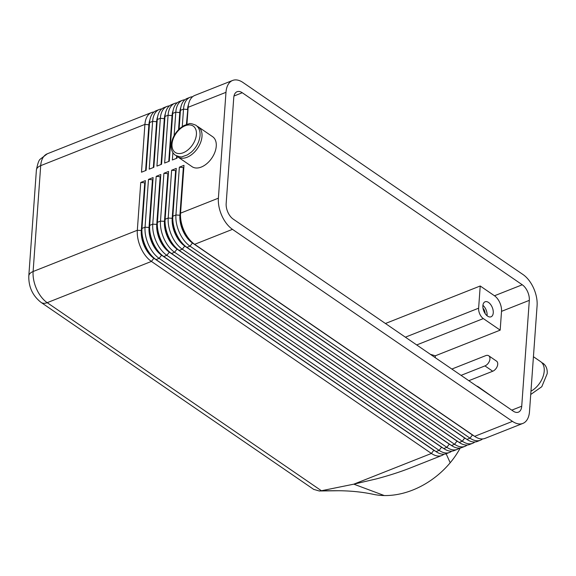 <?xml version="1.0" encoding="UTF-8"?>
<svg xmlns="http://www.w3.org/2000/svg" width="576" height="576" viewBox="0 0 576 576"><rect width="100%" height="100%" fill="white"/><g stroke="black" fill="none" stroke-linecap="round" stroke-linejoin="round"><path stroke-width="0.86" d="M192.614 96.71A24.235 13.795 68.4 0 0 190.152 97.258A24.235 13.795 68.4 0 0 189.115 97.762A24.235 13.795 68.4 0 0 183.521 109.13L182.268 126.54M186.934 124.272L188.15 107.294L225.979 92.326A24.235 13.795 -111.6 0 1 231.574 80.957A24.235 13.795 -111.6 0 1 232.618 80.453A24.235 13.795 -111.6 0 1 243 82.505L523.001 274.529A24.235 13.795 -111.6 0 1 533.57 288.072A24.235 13.795 -111.6 0 1 537.091 305.683L529.502 411.552A24.235 13.795 -111.6 0 1 523.908 422.914A24.235 13.795 -111.6 0 1 522.864 423.418A24.235 13.795 -111.6 0 1 512.474 421.373L474.653 436.342L194.645 244.318A24.235 13.795 -111.6 0 1 193.666 243.605A24.235 13.795 -111.6 0 1 184.075 230.774A24.235 13.795 -111.6 0 1 180.562 213.156L183.989 165.348L179.359 167.184L175.932 214.992A24.235 13.795 68.4 0 0 179.446 232.603A24.235 13.795 68.4 0 0 190.015 246.154L470.016 438.178A24.235 13.795 68.4 0 0 480.406 440.222A24.235 13.795 68.4 0 0 481.45 439.718A24.235 13.795 68.4 0 0 482.573 438.934M188.388 105.221L188.014 107.561A21.406 12.19 68.4 0 0 187.805 109.397L188.15 107.294A24.235 13.795 -111.6 0 1 188.388 105.221A24.235 13.795 -111.6 0 1 193.745 95.933A24.235 13.795 -111.6 0 1 194.789 95.429L232.618 80.453M184.896 99.77A24.235 13.795 68.4 0 0 182.434 100.318A24.235 13.795 68.4 0 0 181.39 100.814A24.235 13.795 68.4 0 0 175.795 112.183L174.118 135.619M179.086 129.118L180.432 110.347A24.235 13.795 -111.6 0 1 180.67 108.274A24.235 13.795 -111.6 0 1 186.026 98.986A24.235 13.795 -111.6 0 1 187.063 98.482L190.152 97.258M180.67 108.274L180.295 110.614A21.406 12.19 68.4 0 0 180.079 112.45L178.87 129.326M177.178 102.823A24.235 13.795 68.4 0 0 174.715 103.37A24.235 13.795 68.4 0 0 173.671 103.874A24.235 13.795 68.4 0 0 168.077 115.236L164.65 163.044L169.279 161.215L172.706 113.407A24.235 13.795 -111.6 0 1 172.944 111.326A24.235 13.795 -111.6 0 1 178.301 102.038A24.235 13.795 -111.6 0 1 179.345 101.534L182.434 100.318M172.944 111.326L172.57 113.674A21.406 12.19 68.4 0 0 172.361 115.502L169.078 161.294M169.459 105.876A24.235 13.795 68.4 0 0 166.997 106.423A24.235 13.795 68.4 0 0 165.953 106.927A24.235 13.795 68.4 0 0 160.358 118.296L156.931 166.104L161.561 164.268L164.988 116.46A24.235 13.795 -111.6 0 1 165.226 114.386A24.235 13.795 -111.6 0 1 170.582 105.098A24.235 13.795 -111.6 0 1 171.626 104.594L174.715 103.37M165.226 114.386L164.851 116.726A21.406 12.19 68.4 0 0 164.642 118.562L161.359 164.347M161.734 108.936A24.235 13.795 68.4 0 0 159.271 109.483A24.235 13.795 68.4 0 0 158.234 109.98A24.235 13.795 68.4 0 0 152.64 121.349L149.213 169.157L153.842 167.328L157.27 119.513A24.235 13.795 -111.6 0 1 157.507 117.439A24.235 13.795 -111.6 0 1 162.864 108.151A24.235 13.795 -111.6 0 1 163.908 107.647L166.997 106.423M157.507 117.439L157.133 119.779A21.406 12.19 68.4 0 0 156.924 121.615L153.641 167.407M154.015 111.989A24.235 13.795 68.4 0 0 151.553 112.536A24.235 13.795 68.4 0 0 150.509 113.04A24.235 13.795 68.4 0 0 144.914 124.402L141.487 172.21L146.124 170.381L149.551 122.573A24.235 13.795 -111.6 0 1 149.789 120.492A24.235 13.795 -111.6 0 1 155.146 111.204A24.235 13.795 -111.6 0 1 156.19 110.7L159.271 109.483M149.789 120.492L149.414 122.839A21.406 12.19 68.4 0 0 149.206 124.668L145.922 170.46M179.359 167.184L183.334 167.573L179.906 215.381A21.406 12.19 68.4 0 0 183.01 230.94A21.406 12.19 68.4 0 0 192.348 242.906L472.349 434.93A21.406 12.19 68.4 0 0 474.163 436.01M522.864 423.418L485.035 438.394A24.235 13.795 -111.6 0 1 474.653 436.342M194.645 244.318L232.474 229.349A24.235 13.795 -111.6 0 1 221.904 215.806A24.235 13.795 -111.6 0 1 218.39 198.187L180.562 213.156L180.216 215.258L183.989 165.348M193.666 243.605L191.794 242.15A21.406 12.19 -111.6 0 1 183.319 230.818A21.406 12.19 -111.6 0 1 180.216 215.258L175.932 214.992L172.843 216.216L176.27 168.401L171.634 170.237L168.206 218.045A24.235 13.795 68.4 0 0 171.727 235.663A24.235 13.795 68.4 0 0 182.297 249.206L462.298 441.23A24.235 13.795 68.4 0 0 472.687 443.275A24.235 13.795 68.4 0 0 473.724 442.771A24.235 13.795 68.4 0 0 474.854 441.994M472.687 443.275L469.598 444.499A24.235 13.795 -111.6 0 1 459.209 442.454L179.208 250.43A24.235 13.795 -111.6 0 1 178.229 249.71A24.235 13.795 -111.6 0 1 168.638 236.88A24.235 13.795 -111.6 0 1 165.118 219.269L168.545 171.461L163.915 173.29L160.488 221.105A24.235 13.795 68.4 0 0 164.009 238.716A24.235 13.795 68.4 0 0 174.578 252.259L454.579 444.29A24.235 13.795 68.4 0 0 464.962 446.335L461.88 447.559A24.235 13.795 -111.6 0 1 451.49 445.507L171.49 253.483A24.235 13.795 -111.6 0 1 170.51 252.77A24.235 13.795 -111.6 0 1 160.92 239.94A24.235 13.795 -111.6 0 1 157.399 222.322L160.826 174.514L156.197 176.35L152.77 224.158A24.235 13.795 68.4 0 0 156.283 241.769A24.235 13.795 68.4 0 0 166.853 255.319L446.861 447.343A24.235 13.795 68.4 0 0 457.243 449.388L454.154 450.612A24.235 13.795 -111.6 0 1 443.772 448.567L163.771 256.536A24.235 13.795 -111.6 0 1 162.785 255.823A24.235 13.795 -111.6 0 1 153.202 242.993A24.235 13.795 -111.6 0 1 149.681 225.382L153.108 177.566L148.478 179.402L145.051 227.21A24.235 13.795 68.4 0 0 148.565 244.829A24.235 13.795 68.4 0 0 159.134 258.372L439.135 450.396A24.235 13.795 68.4 0 0 449.525 452.441A24.235 13.795 68.4 0 0 450.569 451.937A24.235 13.795 68.4 0 0 451.692 451.159M449.525 452.441L446.436 453.665A24.235 13.795 -111.6 0 1 436.046 451.62L156.046 259.596A24.235 13.795 -111.6 0 1 155.066 258.876A24.235 13.795 -111.6 0 1 145.476 246.046A24.235 13.795 -111.6 0 1 141.962 228.434L145.39 180.626L140.753 182.455L144.734 182.844L141.307 230.659A21.406 12.19 68.4 0 0 144.41 246.218A21.406 12.19 68.4 0 0 153.749 258.178L433.75 450.209A21.406 12.19 68.4 0 0 435.564 451.289M140.753 182.455L137.326 230.27A24.235 13.795 68.4 0 0 140.846 247.882A24.235 13.795 68.4 0 0 151.416 261.425L431.417 453.456A24.235 13.795 68.4 0 0 441.806 455.501A24.235 13.795 68.4 0 0 442.85 454.997A24.235 13.795 68.4 0 0 443.974 454.212M433.901 450.144L431.417 453.456L353.815 484.164L376.56 478.85C389.124 475.51 400.442 471.852 410.515 467.885L441.806 455.501M457.243 449.388A24.235 13.795 68.4 0 0 458.287 448.884A24.235 13.795 68.4 0 0 459.418 448.099M464.962 446.335A24.235 13.795 68.4 0 0 466.006 445.831A24.235 13.795 68.4 0 0 467.136 445.046M480.406 440.222L477.317 441.446A24.235 13.795 -111.6 0 1 466.927 439.402L186.926 247.37A24.235 13.795 -111.6 0 1 185.947 246.658A24.235 13.795 -111.6 0 1 176.357 233.827A24.235 13.795 -111.6 0 1 172.843 216.216L176.27 168.401M171.634 170.237L175.615 170.626L172.188 218.434A21.406 12.19 68.4 0 0 175.291 233.993A21.406 12.19 68.4 0 0 184.63 245.959L464.63 437.983A21.406 12.19 68.4 0 0 466.445 439.063M185.947 246.658L184.075 245.203A21.406 12.19 -111.6 0 1 175.601 233.87A21.406 12.19 -111.6 0 1 172.498 218.311L168.206 218.045L165.118 219.269L164.772 221.371L168.545 171.461M163.915 173.29L167.89 173.678L164.462 221.494A21.406 12.19 68.4 0 0 167.573 237.053A21.406 12.19 68.4 0 0 176.911 249.012L456.912 441.043A21.406 12.19 68.4 0 0 458.719 442.123M178.229 249.71L176.35 248.263A21.406 12.19 -111.6 0 1 167.882 236.93A21.406 12.19 -111.6 0 1 164.772 221.371L160.488 221.105L157.399 222.322L157.054 224.424L160.826 174.514M156.197 176.35L160.171 176.738L156.744 224.546A21.406 12.19 68.4 0 0 159.854 240.106A21.406 12.19 68.4 0 0 169.186 252.072L449.194 444.096A21.406 12.19 68.4 0 0 451.001 445.176M170.51 252.77L168.631 251.316A21.406 12.19 -111.6 0 1 160.164 239.983A21.406 12.19 -111.6 0 1 157.054 224.424L152.77 224.158L149.681 225.382L149.335 227.477L153.108 177.566M148.478 179.402L152.453 179.791L149.026 227.599A21.406 12.19 68.4 0 0 152.136 243.158A21.406 12.19 68.4 0 0 161.467 255.125L441.468 447.149A21.406 12.19 68.4 0 0 443.282 448.229M162.785 255.823L160.913 254.369A21.406 12.19 -111.6 0 1 152.438 243.036A21.406 12.19 -111.6 0 1 149.335 227.477L145.051 227.21L141.962 228.434L141.617 230.537L145.39 180.626M155.066 258.876L153.194 257.429A21.406 12.19 -111.6 0 1 144.72 246.096A21.406 12.19 -111.6 0 1 141.617 230.537L137.326 230.27L33.113 271.512L40.702 165.65A24.235 13.795 -111.6 0 1 46.296 154.282A24.235 13.795 -111.6 0 1 47.333 153.778L151.553 112.536M476.698 386.086A8.078 4.601 -111.6 0 1 478.426 386.878L495.252 398.808M416.7 344.945L483.322 318.578A8.078 4.601 -111.6 0 1 479.801 314.064A8.078 4.601 -111.6 0 1 478.627 308.189L405.382 337.176M485.093 313.495A4.968 2.83 68.4 0 0 483.026 308.261M482.882 305.734A8.078 4.601 -111.6 0 1 485.093 301.781A8.078 4.601 -111.6 0 1 490.694 304.596A8.078 4.601 -111.6 0 1 493.25 312.847A8.078 4.601 -111.6 0 1 491.04 316.8A8.078 4.601 -111.6 0 1 485.438 313.992A8.078 4.601 -111.6 0 1 482.882 305.734M487.037 315.713A8.078 4.601 68.4 0 0 487.08 315.288A8.078 4.601 68.4 0 0 482.926 305.316M313.675 489.362L319.262 490.99L321.43 490.745L47.196 302.674A24.235 13.795 -111.6 0 1 36.626 289.123A24.235 13.795 -111.6 0 1 33.113 271.512A12.118 6.43 4.1 0 0 28.836 275.666A12.118 6.43 4.1 0 0 28.8 275.983L36.389 170.114A12.118 6.43 4.1 0 1 36.425 169.805A12.118 6.43 4.1 0 1 40.702 165.65L144.914 124.402L148.896 124.79A21.406 12.19 -111.6 0 1 149.904 119.83M197.122 126.238A18.18 11.412 124.4 0 1 198.382 126.929L212.638 136.706A18.18 11.412 124.4 0 1 214.884 152.215A18.18 11.412 124.4 0 1 201.254 167.069A18.18 11.412 124.4 0 1 192.082 166.687L177.818 156.91A18.18 11.412 124.4 0 1 176.724 155.988M198.382 126.929A18.18 11.412 124.4 0 1 200.628 142.438A18.18 11.412 124.4 0 1 186.998 157.291A18.18 11.412 124.4 0 1 177.818 156.91M533.434 356.71L540.605 361.627A18.18 11.412 124.4 0 1 543.204 376.114A18.18 11.412 124.4 0 1 530.964 391.183M430.366 354.312L435.326 355.795L500.177 330.134L501.523 311.35A12.118 6.898 68.4 0 0 494.474 295.769L480.218 285.991L478.627 308.189M483.322 318.578L500.177 330.134M460.238 448.006A72.713 54.554 139.4 0 1 450.202 462.751A72.713 54.554 139.4 0 1 384.257 495.547A72.713 54.554 139.4 0 1 373.63 494.395A72.713 54.554 139.4 0 1 373.097 494.28M446.141 453.78L450.202 462.751M319.27 490.982L338.846 490.738L321.43 490.745L353.815 484.164L384.257 495.547M461.059 375.358L484.949 365.904A6.062 3.802 -55.6 0 0 489.492 360.958A6.062 3.802 -55.6 0 0 488.743 355.788A6.062 3.802 -55.6 0 0 485.683 355.658L451.85 369.05M488.743 355.788L496.519 361.123A6.062 3.802 124.4 0 1 497.268 366.286A6.062 3.802 124.4 0 1 492.725 371.239L468.835 380.693M529.315 300.355L521.726 406.217A12.118 6.898 -111.6 0 1 518.407 412.15A12.118 6.898 -111.6 0 1 513.209 411.127L233.208 219.103A12.118 6.898 -111.6 0 1 226.166 203.522L233.755 97.661A12.118 6.898 -111.6 0 1 237.074 91.721A12.118 6.898 -111.6 0 1 242.266 92.743L522.266 284.774A12.118 6.898 -111.6 0 1 529.315 300.355L501.523 311.35M435.197 357.624L435.326 355.795M480.218 285.991L385.438 323.503M225.979 92.326L218.39 198.187M172.894 152.654L172.368 159.991L177.005 158.162L177.127 156.377M232.474 229.349L512.474 421.373M145.613 170.582L148.896 124.79L149.551 122.573L152.64 121.349L156.614 121.738A21.406 12.19 -111.6 0 1 157.622 116.777M153.331 167.53L156.614 121.738L157.27 119.513L160.358 118.296L164.333 118.685A21.406 12.19 -111.6 0 1 165.341 113.717M161.05 164.47L164.333 118.685L164.988 116.46L168.077 115.236L172.051 115.625A21.406 12.19 -111.6 0 1 173.066 110.664M168.775 161.417L172.051 115.625L172.706 113.407L175.795 112.183L179.777 112.572A21.406 12.19 -111.6 0 1 180.785 107.611M176.947 156.204L176.803 158.242M176.494 158.364L176.666 155.959M178.553 129.65L179.777 112.572L180.432 110.347L183.521 109.13L187.495 109.519A21.406 12.19 -111.6 0 1 188.503 104.551M186.422 124.438L187.805 109.397L186.732 124.337M472.5 434.873L470.016 438.178L466.927 439.402M441.619 447.091L439.135 450.396L436.046 451.62M449.345 444.038L446.861 447.343L443.772 448.567M457.063 440.978L454.579 444.29L451.49 445.507M464.782 437.926L462.298 441.23L459.209 442.454M156.046 259.596L159.134 258.372L161.748 255.017M40.86 302.263A12.118 7.61 -55.6 0 0 41.076 302.422A12.118 7.61 -55.6 0 0 47.196 302.674L151.416 261.425L154.022 258.07M163.771 256.536L166.853 255.319L169.466 251.964M171.49 253.483L174.578 252.259L177.185 248.904M179.208 250.43L182.297 249.206L184.903 245.851M186.926 247.37L190.015 246.154L192.622 242.798M172.015 144.079A15.955 10.022 -55.6 0 0 183.247 152.741A15.955 10.022 -55.6 0 0 196.409 134.424A15.955 10.022 -55.6 0 0 185.177 125.762A15.955 10.022 -55.6 0 0 172.015 144.079M492.725 371.239L484.949 365.904M521.726 406.217L511.783 410.148M522.266 284.774L494.474 295.769M242.266 92.743L233.986 96.026M195.919 125.244C198.943 127.447 200.318 130.889 200.052 135.562C199.375 141.898 196.459 147.427 191.304 152.158L187.322 154.93L182.448 156.636C181.634 157.291 179.273 156.823 175.356 155.225C172.332 153.014 170.957 149.573 171.223 144.9C171.9 138.571 174.816 133.034 179.971 128.311L183.953 125.532L188.827 123.833C189.634 123.17 192.002 123.638 195.919 125.244M530.726 394.481L541.793 386.712L547.2 373.644C547.495 369.036 546.12 365.594 543.067 363.319L541.699 362.556M313.942 489.55L41.076 302.422C32.652 295.776 28.555 286.963 28.8 275.983M338.645 490.738C351.007 490.824 362.671 492.041 373.63 494.388M36.389 170.114C37.627 163.591 38.945 159.919 40.342 159.098L47.333 153.778"/></g></svg>
